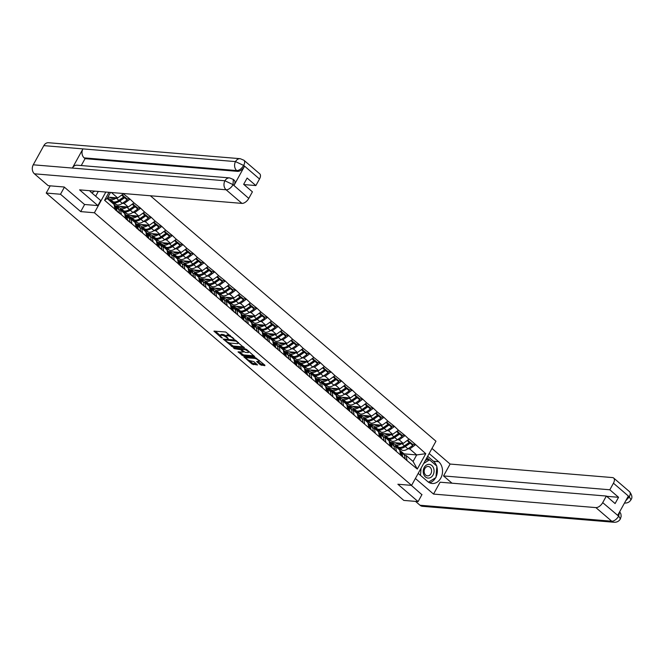 <?xml version="1.0" encoding="UTF-8"?>
<svg xmlns="http://www.w3.org/2000/svg" width="665" height="665" viewBox="0 0 665 665"><rect width="100%" height="100%" fill="white"/><g stroke="black" fill="none" stroke-linecap="round" stroke-linejoin="round"><path stroke-width="1" d="M234.105 339.075L225.709 332.01L213.947 331.12L221.287 337.645L222.376 338.036L221.27 336.931A3.325 1.014 -151.1 0 1 220.406 335.493A3.325 1.014 -151.1 0 1 221.187 335.268L222.152 335.351A3.325 1.014 -151.1 0 1 226.324 337.354L228.153 338.576L227.222 337.429A3.325 1.014 -151.1 0 1 226.358 335.991A3.325 1.014 -151.1 0 1 227.139 335.767L228.103 335.85A3.325 1.014 -151.1 0 1 232.276 337.845L234.105 339.075M260.339 364.777L264.878 365.675L264.853 365.151L255.693 357.778L243.93 356.889L252.052 364.088L257.505 364.969L253.88 361.627L250.638 360.846A2.785 0.848 -151.1 0 1 247.746 359.624A2.785 0.848 -151.1 0 1 246.416 357.969A2.785 0.848 -151.1 0 1 247.072 357.778L254.662 358.41A2.785 0.848 -151.1 0 1 257.546 359.632A2.785 0.848 -151.1 0 1 258.876 361.286A2.785 0.848 -151.1 0 1 258.219 361.477L256.707 361.436L256.981 361.885L260.339 364.777L260.83 363.896L264.329 364.703M64.397 187.181L60.498 194.247L80.706 211.611L94.397 212.758L411.585 485.375L397.886 484.236L418.094 501.601L403.813 500.413L46.218 193.058L50.199 185.843M60.498 194.247L46.218 193.058M244.18 347.878L234.994 339.99L223.232 339.1L232.659 346.922L244.354 347.571M246.649 349.507L254.778 356.706L243.008 355.817L238.07 351.851L243.232 352.101L240.738 349.74L234.562 348.709L233.465 347.953L245.343 348.884L246.649 349.507M150.381 195.768L435.957 441.219L411.585 485.375M94.397 212.758L105.826 192.052M412.541 444.287L415.583 444.544L409.141 439.008L403.298 443.414L390.613 442.358M415.583 444.544L425.775 453.696L417.288 469.058L406.805 460.438L104.58 200.281L108.977 192.318M123.033 193.49L123.399 193.806L117.705 197.946L107.905 197.131M126.949 198.818L129.991 199.076L123.399 193.806M129.991 199.076L133.981 202.892L128.279 207.039L115.594 205.984M137.522 207.912L140.564 208.17L133.981 202.892M140.564 208.17L144.554 211.985L138.86 216.133L126.175 215.078M148.104 217.006L151.146 217.256L144.554 211.985M151.146 217.256L155.136 221.079L149.434 225.219L136.749 224.163M158.677 226.092L161.72 226.349L155.136 221.079M161.72 226.349L165.71 230.165L160.016 234.313L147.331 233.257M169.259 235.186L172.302 235.443L165.71 230.165M172.302 235.443L176.292 239.259L170.589 243.407L157.904 242.351M179.833 244.279L182.875 244.529L176.292 239.259M182.875 244.529L186.865 248.353L181.171 252.492L168.486 251.437M190.414 253.373L193.457 253.623L186.865 248.353M193.457 253.623L197.447 257.446L191.744 261.586L179.06 260.53M200.988 262.459L204.03 262.717L197.447 257.446M204.03 262.717L208.02 266.532L202.326 270.68L189.641 269.624M211.57 271.553L214.612 271.802L208.02 266.532M214.612 271.802L218.602 275.626L212.9 279.766L200.215 278.71M222.143 280.647L225.186 280.896L218.602 275.626M225.186 280.896L229.176 284.72L223.482 288.859L210.797 287.804M232.725 289.732L235.767 289.99L229.176 284.72M235.767 289.99L239.757 293.805L234.055 297.953L221.37 296.898M243.299 298.826L246.341 299.075L239.757 293.805M246.341 299.075L250.331 302.899L244.637 307.047L231.952 305.983M253.88 307.92L256.923 308.169L250.331 302.899M256.923 308.169L260.913 311.993L255.21 316.133L242.525 315.077M264.454 317.006L267.496 317.263L260.913 311.993M267.496 317.263L271.486 321.079L265.792 325.227L253.099 324.171M275.036 326.099L278.07 326.357L271.486 321.079M278.07 326.357L282.06 330.173L276.366 334.32L263.681 333.265M285.609 335.193L288.652 335.443L282.06 330.173M288.652 335.443L292.642 339.266L286.947 343.406L274.254 342.35M296.191 344.279L299.225 344.537L292.642 339.266M299.225 344.537L303.215 348.352L297.521 352.5L284.836 351.444M306.765 353.373L309.807 353.63L303.215 348.352M309.807 353.63L313.797 357.446L308.094 361.594L295.41 360.538M317.338 362.467L320.38 362.716L313.797 357.446M320.38 362.716L324.37 366.54L318.676 370.679L305.991 369.624M327.92 371.56L330.962 371.81L324.37 366.54M330.962 371.81L334.952 375.634L329.25 379.773L316.565 378.718M338.493 380.646L341.536 380.904L334.952 375.634M341.536 380.904L345.526 384.719L339.832 388.867L327.147 387.811M349.075 389.74L352.118 389.989L345.526 384.719M352.118 389.989L356.108 393.813L350.405 397.961L337.72 396.897M359.649 398.834L362.691 399.083L356.108 393.813M362.691 399.083L366.681 402.907L360.987 407.047L348.302 405.991M370.23 407.919L373.273 408.177L366.681 402.907M373.273 408.177L377.263 411.992L371.56 416.14L358.876 415.085M380.804 417.013L383.846 417.271L377.263 411.992M383.846 417.271L387.836 421.086L382.142 425.234L369.457 424.17M391.386 426.107L394.428 426.356L387.836 421.086M394.428 426.356L398.418 430.18L392.716 434.32L380.031 433.264M401.959 435.193L405.002 435.45L398.418 430.18M405.002 435.45L408.992 439.266M393.946 446.257L395.55 446.398L399.69 449.947L400.513 454.636M403.298 443.414L399.158 439.856L397.354 439.706M395.55 446.398L396.373 451.078M404.86 435.716L399.158 439.856M383.364 437.171L384.977 437.304L389.108 440.853L389.931 445.542M392.716 434.32L388.584 430.77L386.772 430.621L391.643 427.238L391.51 426.215L388.9 423.971L389.033 424.993L391.643 427.238M384.977 437.304L385.8 441.992M394.279 426.622L388.584 430.77M372.791 428.077L374.395 428.21L378.535 431.768L379.358 436.456M382.142 425.234L378.003 421.676L376.199 421.527L381.062 418.152L380.937 417.121L378.327 414.877L378.452 415.908L381.062 418.152M374.395 428.21L375.218 432.898M383.705 417.529L378.003 421.676M362.217 418.983L363.822 419.116L367.953 422.674L368.776 427.362M371.56 416.14L367.429 412.583L365.625 412.433L370.488 409.058L370.355 408.036L367.745 405.791L367.878 406.814L370.488 409.058M363.822 419.116L364.644 423.805M373.123 408.443L367.429 412.583M351.635 409.898L353.24 410.031L357.379 413.58L358.202 418.268M360.987 407.047L356.847 403.497L355.043 403.339M353.24 410.031L354.063 414.719M362.55 399.349L356.847 403.497M341.062 400.804L342.666 400.937L346.798 404.495L347.62 409.183M350.405 397.961L346.274 394.403L344.47 394.254L349.333 390.879L349.2 389.848L346.59 387.604L346.723 388.634L349.333 390.879M342.666 400.937L343.489 405.625M351.968 390.255L346.274 394.403M330.48 391.71L332.084 391.843L336.224 395.401L337.047 400.089M339.832 388.867L335.692 385.309L333.888 385.16L338.759 381.785L338.626 380.754L336.016 378.518L336.141 379.54L338.759 381.785M332.084 391.843L332.907 396.531M341.394 381.17L335.692 385.309M319.907 382.624L321.511 382.757L325.642 386.307L326.465 390.995M329.25 379.773L325.119 376.215L323.315 376.066M321.511 382.757L322.334 387.446M330.813 372.076L325.119 376.215M309.325 373.531L310.929 373.663L315.069 377.221L315.892 381.91M318.676 370.679L314.537 367.13L312.733 366.98L317.604 363.597L317.471 362.575L314.861 360.33L314.994 361.361L317.604 363.597M310.929 373.663L311.752 378.352M320.239 362.982L314.537 367.13M298.751 364.437L300.356 364.57L304.487 368.127L305.31 372.816M308.094 361.594L303.963 358.036L302.159 357.886L307.022 354.512L306.889 353.481L304.279 351.236L304.412 352.267L307.022 354.512M300.356 364.57L301.178 369.258M309.657 353.896L303.963 358.036M288.169 355.343L289.774 355.484L293.913 359.034L294.736 363.722M297.521 352.5L293.381 348.942L291.578 348.793L296.449 345.418L296.316 344.395L293.706 342.151L293.839 343.173L296.449 345.418M289.774 355.484L290.597 360.164M299.084 344.803L293.381 348.942M277.596 346.257L279.2 346.39L283.332 349.948L284.154 354.628M286.947 343.406L282.808 339.857L281.004 339.707M279.2 346.39L280.023 351.078M288.502 335.709L282.808 339.857M267.014 337.163L268.618 337.296L272.758 340.854L273.581 345.542M276.366 334.32L272.226 330.763L270.422 330.613L275.293 327.238L275.16 326.207L272.55 323.963L272.683 324.994L275.293 327.238M268.618 337.296L269.441 341.985M277.928 326.615L272.226 330.763M256.441 328.069L258.045 328.202L262.185 331.76L262.999 336.448M265.792 325.227L261.653 321.669L259.849 321.519L264.712 318.144L264.587 317.122L261.968 314.878L262.101 315.9L264.712 318.144M258.045 328.202L258.868 332.891M267.347 317.529L261.653 321.669M245.859 318.984L247.471 319.117L251.603 322.666L252.426 327.355M255.21 316.133L251.079 312.583L249.267 312.434L254.138 309.05L254.005 308.028L251.395 305.784L251.528 306.806L254.138 309.05M247.471 319.117L248.286 323.805M256.773 308.435L251.079 312.583M235.285 309.89L236.89 310.023L241.029 313.581L241.852 318.269M244.637 307.047L240.497 303.489L238.693 303.34M236.89 310.023L237.713 314.711M246.191 299.341L240.497 303.489M224.704 300.796L226.316 300.929L230.447 304.487L231.27 309.175M234.055 297.953L229.924 294.396L228.112 294.246L232.983 290.871L232.85 289.849L230.24 287.604L230.373 288.627L232.983 290.871M226.316 300.929L227.131 305.617M235.618 290.256L229.924 294.396M214.13 291.711L215.734 291.844L219.874 295.393L220.697 300.081M223.482 288.859L219.342 285.31L217.538 285.152L222.401 281.777L222.276 280.755L219.666 278.51L219.791 279.533L222.401 281.777M215.734 291.844L216.557 296.532M225.044 281.162L219.342 285.31M203.548 282.617L205.161 282.75L209.292 286.307L210.115 290.996M212.9 279.766L208.768 276.216L206.956 276.066L211.827 272.692L211.694 271.661L209.084 269.416L209.217 270.447L211.827 272.692M205.161 282.75L205.984 287.438M214.463 272.068L208.768 276.216M192.975 273.523L194.579 273.656L198.719 277.214L199.542 281.902M202.326 270.68L198.187 267.122L196.383 266.973M194.579 273.656L195.402 278.344M203.889 262.983L198.187 267.122M182.401 264.437L184.006 264.57L188.137 268.12L188.96 272.808M191.744 261.586L187.613 258.028L185.801 257.879L190.672 254.504L190.539 253.481L187.929 251.237L188.062 252.259L190.672 254.504M184.006 264.57L184.828 269.259M193.307 253.889L187.613 258.028M171.819 255.343L173.424 255.476L177.563 259.034L178.386 263.714M181.171 252.492L177.031 248.943L175.228 248.793L180.09 245.41L179.966 244.388L177.356 242.143L177.48 243.174L180.09 245.41M173.424 255.476L174.247 260.165M182.734 244.795L177.031 248.943M161.246 246.25L162.85 246.382L166.982 249.94L167.804 254.629M170.589 243.407L166.458 239.849L164.654 239.699M162.85 246.382L163.673 251.071M172.152 235.701L166.458 239.849M150.664 237.156L152.268 237.297L156.408 240.846L157.231 245.535M160.016 234.313L155.876 230.755L154.072 230.605M152.268 237.297L153.091 241.977M161.578 226.615L155.876 230.755M140.091 228.07L141.695 228.203L145.826 231.761L146.649 236.441M149.434 225.219L145.303 221.669L143.499 221.52M141.695 228.203L142.518 232.891M150.997 217.522L145.303 221.669M129.509 218.976L131.113 219.109L135.253 222.667L136.076 227.355M138.86 216.133L134.721 212.576L132.917 212.426L137.788 209.051L137.655 208.02L135.045 205.776L135.178 206.807L137.788 209.051M131.113 219.109L131.936 223.797M140.423 208.428L134.721 212.576M118.935 209.882L120.54 210.015L124.671 213.573L125.494 218.261M128.279 207.039L124.147 203.482L122.343 203.332M120.54 210.015L121.363 214.704M129.841 199.342L124.147 203.482M110.498 192.443L107.148 198.511L114.097 204.479L114.92 209.167M117.705 197.946L111.388 192.518M107.148 198.511L104.58 200.281M418.094 501.601L421.992 494.536M442.458 457.478L431.976 448.426M404.519 455.35L406.132 455.483L413.081 461.46L416.689 454.926L409.74 448.95L407.928 448.8L412.799 445.425L412.666 444.395L410.056 442.15L410.189 443.181L412.799 445.425M403.913 453.863L416.689 454.926L425.775 453.696M406.132 455.483L406.955 460.172M413.081 461.46L417.288 469.058M415.434 444.802L409.74 448.95M109.783 197.389L114.837 197.813M120.357 206.483L125.411 206.906M130.939 215.576L135.993 215.992M141.512 224.662L146.566 225.086M152.094 233.756L157.148 234.18M162.667 242.85L167.721 243.265M173.249 251.944L178.303 252.359M183.823 261.029L188.877 261.453M194.404 270.123L199.458 270.547M204.978 279.217L210.032 279.632M215.56 288.302L220.614 288.726M226.133 297.396L231.187 297.82M236.715 306.49L241.769 306.906M247.289 315.576L252.343 316M257.87 324.67L262.924 325.094M268.444 333.764L273.498 334.179M279.017 342.849L284.071 343.273M289.599 351.943L294.653 352.367M300.173 361.037L305.227 361.452M310.755 370.131L315.809 370.546M321.328 379.216L326.382 379.64M331.91 388.31L336.964 388.734M342.483 397.404L347.537 397.82M353.065 406.49L358.119 406.913M363.639 415.583L368.693 416.007M374.22 424.677L379.274 425.093M384.794 433.763L389.848 434.187M395.376 442.857L400.43 443.281M80.706 211.611L84.63 204.496M230.306 335.459A3.325 1.014 -151.1 0 0 228.585 334.969L228.103 335.85M226.358 335.991L226.84 335.11A3.325 1.014 -151.1 0 1 227.629 334.886L228.585 334.969M226.324 336.083A3.325 1.014 -151.1 0 0 222.634 334.47L222.152 335.351M220.406 335.493L220.888 334.611A3.325 1.014 -151.1 0 1 221.678 334.387L222.634 334.47M215.227 331.137L220.381 335.559M228.552 342.583L233.149 346.041L243.631 346.914M224.512 339.117L225.111 339.624M236.142 341.17L225.111 339.89L226.092 341.079A3.325 1.014 -151.1 0 0 230.273 343.082L237.181 343.655A3.325 1.014 -151.1 0 0 237.97 343.431A3.325 1.014 -151.1 0 0 237.106 341.993L236.142 341.17L236.399 340.696M225.111 339.89L225.477 339.225M237.97 343.431L238.452 342.55A3.325 1.014 -151.1 0 0 238.486 342.483M253.98 355.808L243.498 354.935L243.008 355.817M239.358 351.868L243.498 354.935M241.503 349.1L240.68 348.493M247.837 352.575A2.785 0.848 -151.1 0 0 248.494 352.392A2.785 0.848 -151.1 0 0 247.172 350.729A2.785 0.848 -151.1 0 0 244.279 349.516L241.603 349.291L241.628 349.815L245.169 352.35L247.837 352.575M257.995 361.452L260.83 363.896M246.931 357.047A2.785 0.848 -151.1 0 0 246.906 357.088L246.416 357.969M249.417 360.521L252.542 363.206L256.715 364.071M245.21 356.906L246.432 357.953M109.534 197.264L111.304 198.153A7.099 3.807 -49.3 0 0 115.012 197.721M117.456 201.171A7.099 3.807 130.7 0 0 119.584 200.074L124.463 196.69L124.596 197.713L119.717 201.096A8.687 4.663 130.7 0 1 113.856 202.426L109.55 200.265L112.975 201.67A8.687 4.663 130.7 0 0 118.836 200.34L123.715 196.956L121.587 195.128M107.447 197.962L110.365 199.425A8.687 4.663 -49.3 0 0 116.225 198.095L116.575 197.854M111.288 202.069L116.466 204.67A8.687 4.663 -49.3 0 0 122.327 203.34L127.206 199.957L127.073 198.935L124.463 196.69M122.161 194.704L123.582 195.934L123.715 196.956M116.109 210.581L114.862 209.275M114.139 204.729L114.471 205.019A8.687 4.663 130.7 0 1 115.378 206.607L116.25 210.472M114.87 205.443A8.687 4.663 130.7 0 1 115.353 205.776L117.963 208.02A8.687 4.663 130.7 0 1 118.869 209.608L119.6 213.581M116.99 211.337L119.75 213.473M115.353 205.776A8.687 4.663 130.7 0 1 116.259 207.364L117.14 211.229M124.596 197.713L127.206 199.957M120.116 206.358L121.886 207.247A7.099 3.807 -49.3 0 0 125.594 206.815M135.178 206.807L130.29 210.19A8.687 4.663 130.7 0 1 124.438 211.52L120.124 209.35L123.557 210.763A8.687 4.663 130.7 0 0 129.409 209.433L134.288 206.05L132.16 204.213M115.959 206.009L120.947 208.519A8.687 4.663 -49.3 0 0 126.799 207.189L127.156 206.948M118.885 209.658L119.409 209.924M121.87 211.162L127.048 213.764A8.687 4.663 -49.3 0 0 132.9 212.434L130.29 210.19M132.734 203.798L134.164 205.019L134.288 206.05M126.683 219.674L125.436 218.361M124.721 213.822L125.045 214.105A8.687 4.663 130.7 0 1 125.951 215.693L126.832 219.558M125.444 214.537A8.687 4.663 130.7 0 1 125.934 214.862L128.544 217.106A8.687 4.663 130.7 0 1 129.442 218.694L130.174 222.675M127.564 220.431L130.323 222.567M125.934 214.862A8.687 4.663 130.7 0 1 126.832 216.449L127.713 220.323M128.029 210.265A7.099 3.807 130.7 0 0 130.165 209.167L135.045 205.776M130.689 215.452L132.46 216.341A7.099 3.807 -49.3 0 0 136.167 215.909M138.611 219.35A7.099 3.807 130.7 0 0 140.739 218.253L145.618 214.87L145.751 215.892L140.872 219.284A8.687 4.663 130.7 0 1 135.012 220.614L129.825 217.688L134.131 219.849A8.687 4.663 130.7 0 0 139.991 218.527L144.87 215.136L142.742 213.307M126.533 215.103L131.52 217.605A8.687 4.663 -49.3 0 0 137.381 216.283L137.73 216.034M129.459 218.752L129.983 219.018M132.443 220.248L137.622 222.85A8.687 4.663 -49.3 0 0 143.482 221.528L148.362 218.137L148.228 217.114L145.618 214.87M143.316 212.891L144.737 214.113L144.87 215.136M137.264 228.768L136.017 227.455M135.294 222.916L135.627 223.199A8.687 4.663 130.7 0 1 136.533 224.787L137.406 228.652M136.026 223.631A8.687 4.663 130.7 0 1 136.508 223.955L139.118 226.2A8.687 4.663 130.7 0 1 140.024 227.787L140.756 231.769M138.145 229.525L140.905 231.653M136.508 223.955A8.687 4.663 130.7 0 1 137.414 225.543L138.287 229.408M145.751 215.892L148.362 218.137M141.263 224.537L143.042 225.435A7.099 3.807 -49.3 0 0 146.749 224.994M149.184 228.444A7.099 3.807 130.7 0 0 151.321 227.347L156.2 223.964L156.325 224.986L151.445 228.378A8.687 4.663 130.7 0 1 145.593 229.699L141.279 227.538L144.712 228.943A8.687 4.663 130.7 0 0 150.564 227.613L155.444 224.23L153.316 222.401M137.115 224.196L142.102 226.699A8.687 4.663 -49.3 0 0 147.954 225.377L148.312 225.127M140.032 227.846L140.564 228.112M143.017 229.342L148.204 231.944A8.687 4.663 -49.3 0 0 154.056 230.614L158.935 227.231L158.81 226.208L156.2 223.964M153.889 221.977L155.319 223.207L155.444 224.23M147.838 237.854L146.591 236.549M145.876 232.002L146.2 232.293A8.687 4.663 130.7 0 1 147.106 233.881L147.987 237.746M146.599 232.717A8.687 4.663 130.7 0 1 147.081 233.049L149.7 235.294A8.687 4.663 130.7 0 1 150.598 236.881L151.329 240.855M148.719 238.61L151.479 240.747M147.081 233.049A8.687 4.663 130.7 0 1 147.987 234.637L148.869 238.502M156.325 224.986L158.935 227.231M151.844 233.631L153.615 234.521A7.099 3.807 -49.3 0 0 157.322 234.088M159.766 237.538A7.099 3.807 130.7 0 0 161.894 236.441L166.774 233.049L166.907 234.08L162.027 237.463A8.687 4.663 130.7 0 1 156.167 238.793L151.861 236.632L155.286 238.037A8.687 4.663 130.7 0 0 161.146 236.707L166.026 233.324L163.898 231.487M147.688 233.29L152.676 235.792A8.687 4.663 -49.3 0 0 158.536 234.462L158.885 234.221M150.614 236.931L151.138 237.197M153.598 238.436L158.777 241.038A8.687 4.663 -49.3 0 0 164.637 239.708L169.517 236.324L169.384 235.294L166.774 233.049M164.471 231.071L165.893 232.293L166.026 233.324M158.42 246.948L157.173 245.643M156.45 241.096L156.782 241.378A8.687 4.663 130.7 0 1 157.688 242.966L158.561 246.84M157.181 241.811A8.687 4.663 130.7 0 1 157.663 242.135L160.273 244.379A8.687 4.663 130.7 0 1 161.179 245.967L161.911 249.949M159.301 247.704L162.052 249.841M157.663 242.135A8.687 4.663 130.7 0 1 158.569 243.731L159.442 247.596M166.907 234.08L169.517 236.324M162.418 242.725L164.197 243.614A7.099 3.807 -49.3 0 0 167.904 243.182M177.48 243.174L172.601 246.557A8.687 4.663 130.7 0 1 166.749 247.887L161.553 244.961L165.868 247.122A8.687 4.663 130.7 0 0 171.72 245.801L176.599 242.409L174.471 240.58M158.27 242.376L163.249 244.886A8.687 4.663 -49.3 0 0 169.109 243.556L169.467 243.307M161.188 246.025L161.72 246.291M164.172 247.53L169.359 250.131A8.687 4.663 -49.3 0 0 175.211 248.801L172.601 246.557M175.045 240.165L176.474 241.387L176.599 242.409M168.993 256.042L167.746 254.728M167.031 250.19L167.356 250.472A8.687 4.663 130.7 0 1 168.262 252.06L169.143 255.925M167.755 250.904A8.687 4.663 130.7 0 1 168.237 251.229L170.847 253.473A8.687 4.663 130.7 0 1 171.753 255.061L172.484 259.042M169.874 256.798L172.634 258.926M168.237 251.229A8.687 4.663 130.7 0 1 169.143 252.816L170.024 256.682M170.34 246.624A7.099 3.807 130.7 0 0 172.468 245.535L177.356 242.143M94.721 191.129L91.853 192.917M423.696 474.311A6.883 5.42 94.8 0 0 430.87 477.379A6.883 5.42 94.8 0 0 433.588 468.152A6.883 5.42 94.8 0 0 426.406 465.084A6.883 5.42 94.8 0 0 423.696 474.311M424.486 473.272A4.713 3.707 94.8 0 0 427.479 475.866A4.713 3.707 94.8 0 0 430.878 473.771A4.713 3.707 94.8 0 0 431.261 469.058A4.713 3.707 94.8 0 0 428.26 466.473A4.713 3.707 94.8 0 0 424.86 468.559A4.713 3.707 94.8 0 0 424.486 473.272M425.218 460.679L426.93 459.615L429.54 459.831L436.863 466.123L435.966 477.52L428.484 482.175M420.496 475.392L421.061 468.202M423.672 463.48L429.54 459.831M89.634 190.705A11.92 9.377 94.8 0 0 91.08 192.252L100.706 200.522L97.905 205.601L79.592 189.866L241.944 203.39L226.108 189.783L34.422 173.814L48.221 185.676L64.197 187.006L84.538 204.488L97.905 205.601M95.66 196.192L98.295 191.429M259.508 178.993L243.673 165.386A6.359 3.408 130.7 0 0 243.905 160.232L259.741 173.839A6.359 3.408 130.7 0 1 259.508 178.993L255.875 185.568L243.964 184.579M34.422 173.814A6.517 5.129 -85.2 0 1 33.25 164.804L72.369 168.062A6.517 5.129 -85.2 0 1 77.057 165.194L229.625 177.904A6.517 5.129 -85.2 0 0 224.936 180.772L232.916 184.587L248.776 198.419A6.359 3.408 130.7 0 1 241.944 203.39M233.989 185.377L233.074 184.587L233.299 179.442L234.221 180.232A6.359 3.408 130.7 0 1 233.989 185.377L244.471 166.391A6.359 3.408 130.7 0 1 237.629 171.362L85.062 158.652L84.147 157.871A6.517 5.129 -85.2 0 1 82.95 148.894L43.832 145.635L33.25 164.804M43.832 145.635A6.517 5.129 -85.2 0 1 48.537 142.726L240.231 158.694A6.517 5.129 -85.2 0 0 235.518 161.603L243.515 165.377L244.471 166.391M237.629 171.362L236.715 170.572A6.517 5.129 -85.2 0 1 235.518 161.603L82.95 148.894L72.369 168.062L224.936 180.772A6.517 5.129 -85.2 0 0 226.108 189.783A6.359 3.408 -49.3 0 0 232.95 184.812M255.875 185.568L247.131 178.054L243.664 184.321L252.409 191.836L248.776 198.419M85.062 158.652L81.255 165.543M84.147 157.871L236.715 170.572C239.167 170.498 241.445 168.844 243.548 165.602M418.194 473.405L427.653 481.543A11.92 9.377 94.8 0 0 432.15 483.488A11.92 9.377 94.8 0 0 441.917 475.4A11.92 9.377 94.8 0 0 438.626 461.668L429.158 453.538M415.384 478.484L433.53 494.078L440.089 482.2L606.347 496.048L602.714 502.632L618.699 516.223M452 483.189L443.547 475.932L450.105 464.054L612.457 477.578A6.359 3.408 -49.3 0 1 613.679 478.052A6.359 3.408 -49.3 0 1 613.446 483.197L609.813 489.781L443.547 475.932M431.967 448.459L450.105 464.054M433.53 494.078L595.882 507.603A6.359 3.408 -49.3 0 0 602.714 502.632M619.705 511.693L620.927 514.045L621.143 516.373L620.379 518.933C619.024 521.235 616.954 522.349 614.169 522.274L422.483 506.306A6.517 5.129 -85.2 0 1 420.022 505.242L415.542 501.393M606.347 496.048L615.1 503.563L618.558 497.295L609.813 489.781M625.69 500.853L629.157 497.029L628.242 496.24L617.76 515.225L618.674 516.015L619.556 511.975M421.909 494.694L411.311 485.359M618.558 497.295L606.646 496.306M429.615 482.807A11.92 9.377 94.8 0 0 435.617 477.736M436.007 476.971A11.92 9.377 94.8 0 0 436.814 466.655M436.556 465.857A11.92 9.377 94.8 0 0 433.472 461.244L438.626 461.668M427.662 456.248L433.472 461.244M429.39 459.814L426.88 457.661M427.437 459.656L426.315 458.692M620.379 518.933L618.674 516.015M624.776 503.064L624.485 503.039A6.517 5.129 -85.2 0 0 624.776 503.064C627.536 503.139 629.597 502.042 630.96 499.772L629.273 496.805L613.446 483.197M173 251.819L174.77 252.708A7.099 3.807 -49.3 0 0 178.478 252.268M188.062 252.259L183.183 255.651A8.687 4.663 130.7 0 1 177.322 256.973L173.016 254.811L176.441 256.216A8.687 4.663 130.7 0 0 182.301 254.894L187.181 251.503L185.053 249.674M168.844 251.47L173.831 253.972A8.687 4.663 -49.3 0 0 179.691 252.65L180.04 252.401M171.769 255.119L172.293 255.385M174.754 256.615L179.932 259.217A8.687 4.663 -49.3 0 0 185.793 257.895L183.183 255.651M185.626 249.25L187.048 250.481L187.181 251.503M179.575 265.127L178.328 263.822M177.605 259.275L177.937 259.566A8.687 4.663 130.7 0 1 178.843 261.154L179.716 265.019M178.336 259.99A8.687 4.663 130.7 0 1 178.819 260.323L181.429 262.567A8.687 4.663 130.7 0 1 182.335 264.155L183.066 268.128M180.456 265.892L183.208 268.02M178.819 260.323A8.687 4.663 130.7 0 1 179.725 261.91L180.597 265.776M180.922 255.717A7.099 3.807 130.7 0 0 183.05 254.62L187.929 251.237M183.573 260.904L185.352 261.794A7.099 3.807 -49.3 0 0 189.06 261.362M191.495 264.811A7.099 3.807 130.7 0 0 193.623 263.714L198.511 260.331L198.636 261.353L193.756 264.737A8.687 4.663 130.7 0 1 187.904 266.067L183.59 263.905L187.015 265.31A8.687 4.663 130.7 0 0 192.875 263.98L197.754 260.597L195.626 258.768M179.417 260.564L184.405 263.066A8.687 4.663 -49.3 0 0 190.265 261.736L190.622 261.495M182.343 264.213L182.875 264.471M185.327 265.709L190.514 268.311A8.687 4.663 -49.3 0 0 196.366 266.981L201.246 263.598L201.121 262.567L198.511 260.331M196.2 258.344L197.63 259.566L197.754 260.597M190.148 274.221L188.902 272.916M188.178 268.369L188.511 268.652A8.687 4.663 130.7 0 1 189.417 270.239L190.298 274.113M188.91 269.084A8.687 4.663 130.7 0 1 189.392 269.416L192.002 271.653A8.687 4.663 130.7 0 1 192.908 273.249L193.64 277.222M191.03 274.978L193.789 277.114M189.392 269.416A8.687 4.663 130.7 0 1 190.298 271.004L191.179 274.869M198.636 261.353L201.246 263.598M194.155 269.998L195.926 270.888A7.099 3.807 -49.3 0 0 199.633 270.456M209.217 270.447L204.338 273.83A8.687 4.663 130.7 0 1 198.478 275.16L194.172 272.991L197.596 274.404A8.687 4.663 130.7 0 0 203.457 273.074L208.336 269.682L206.208 267.854M189.999 269.649L194.986 272.16A8.687 4.663 -49.3 0 0 200.847 270.83L201.196 270.58M192.925 273.298L193.448 273.564M195.909 274.803L201.088 277.405A8.687 4.663 -49.3 0 0 206.948 276.075L204.338 273.83M206.782 267.438L208.203 268.66L208.336 269.682M200.73 283.315L199.483 282.002M198.76 277.463L199.093 277.746A8.687 4.663 130.7 0 1 199.999 279.333L200.872 283.199M199.492 278.178A8.687 4.663 130.7 0 1 199.974 278.502L202.584 280.746A8.687 4.663 130.7 0 1 203.49 282.334L204.222 286.316M201.611 284.071L204.363 286.199M199.974 278.502A8.687 4.663 130.7 0 1 200.88 280.09L201.753 283.955M202.077 273.897A7.099 3.807 130.7 0 0 204.205 272.808L209.084 269.416M204.729 279.092L206.507 279.982A7.099 3.807 -49.3 0 0 210.215 279.549M219.791 279.533L214.911 282.924A8.687 4.663 130.7 0 1 209.051 284.246L204.745 282.085L208.17 283.49A8.687 4.663 130.7 0 0 214.03 282.168L218.91 278.776L216.782 276.948M200.572 278.743L205.56 281.245A8.687 4.663 -49.3 0 0 211.42 279.923L211.778 279.674M203.498 282.392L204.022 282.658M206.483 283.889L211.669 286.49A8.687 4.663 -49.3 0 0 217.522 285.169L214.911 282.924M217.355 276.532L218.785 277.754L218.91 278.776M211.304 292.401L210.057 291.095M209.334 286.557L209.666 286.839A8.687 4.663 130.7 0 1 210.572 288.427L211.453 292.292M210.065 287.272A8.687 4.663 130.7 0 1 210.547 287.596L213.157 289.84A8.687 4.663 130.7 0 1 214.064 291.428L214.795 295.41M212.185 293.165L214.945 295.293M210.547 287.596A8.687 4.663 130.7 0 1 211.453 289.184L212.335 293.049M212.65 282.991A7.099 3.807 130.7 0 0 214.778 281.894L219.666 278.51M215.31 288.178L217.081 289.067A7.099 3.807 -49.3 0 0 220.788 288.635M230.373 288.627L225.493 292.01A8.687 4.663 130.7 0 1 219.633 293.34L215.327 291.179L218.752 292.583A8.687 4.663 130.7 0 0 224.612 291.253L229.492 287.87L227.355 286.041M211.154 287.837L216.142 290.339A8.687 4.663 -49.3 0 0 221.994 289.009L222.351 288.768M214.08 291.486L214.604 291.744M217.064 292.982L222.243 295.584A8.687 4.663 -49.3 0 0 228.103 294.254L225.493 292.01M227.937 285.618L229.359 286.839L229.492 287.87M221.886 301.494L220.639 300.189M219.916 295.642L220.248 295.925A8.687 4.663 130.7 0 1 221.154 297.521L222.027 301.386M220.639 296.357A8.687 4.663 130.7 0 1 221.129 296.69L223.739 298.934A8.687 4.663 130.7 0 1 224.645 300.522L225.377 304.495M222.767 302.251L225.518 304.387M221.129 296.69A8.687 4.663 130.7 0 1 222.035 298.277L222.908 302.143M223.232 292.085A7.099 3.807 130.7 0 0 225.36 290.987L230.24 287.604M225.884 297.272L227.663 298.161A7.099 3.807 -49.3 0 0 231.37 297.729M233.806 301.17A7.099 3.807 130.7 0 0 235.934 300.081L240.821 296.69L240.946 297.721L236.067 301.104A8.687 4.663 130.7 0 1 230.206 302.434L225.9 300.264L229.325 301.677A8.687 4.663 130.7 0 0 235.186 300.347L240.065 296.964L237.937 295.127M221.728 296.923L226.715 299.433A8.687 4.663 -49.3 0 0 232.575 298.103L232.925 297.862M224.654 300.572L225.177 300.838M227.638 302.076L232.816 304.678A8.687 4.663 -49.3 0 0 238.677 303.348L243.556 299.965L243.432 298.934L240.821 296.69M238.511 294.711L239.94 295.933L240.065 296.964M232.459 310.588L231.212 309.275M230.489 304.736L230.822 305.019A8.687 4.663 130.7 0 1 231.728 306.607L232.609 310.472M231.221 305.451A8.687 4.663 130.7 0 1 231.703 305.775L234.313 308.02A8.687 4.663 130.7 0 1 235.219 309.607L235.95 313.589M233.34 311.345L236.1 313.473M231.703 305.775A8.687 4.663 130.7 0 1 232.609 307.363L233.49 311.237M240.946 297.721L243.556 299.965M236.466 306.365L238.236 307.255A7.099 3.807 -49.3 0 0 241.944 306.823M251.528 306.806L246.64 310.198A8.687 4.663 130.7 0 1 240.788 311.519L235.593 308.602L239.907 310.763A8.687 4.663 130.7 0 0 245.759 309.441L250.647 306.05L248.511 304.221M232.309 306.016L237.297 308.518A8.687 4.663 -49.3 0 0 243.149 307.197L243.506 306.947M235.235 309.666L235.759 309.932M238.22 311.162L243.398 313.764A8.687 4.663 -49.3 0 0 249.259 312.442L246.64 310.198M249.092 303.805L250.514 305.027L250.647 306.05M243.041 319.682L241.794 318.369M241.071 313.83L241.403 314.113A8.687 4.663 130.7 0 1 242.309 315.7L243.182 319.566M241.794 314.545A8.687 4.663 130.7 0 1 242.284 314.869L244.895 317.114A8.687 4.663 130.7 0 1 245.801 318.701L246.532 322.683M243.922 320.439L246.673 322.567M242.284 314.869A8.687 4.663 130.7 0 1 243.191 316.457L244.063 320.322M244.388 310.264A7.099 3.807 130.7 0 0 246.516 309.167L251.395 305.784M247.039 315.451L248.81 316.349A7.099 3.807 -49.3 0 0 252.525 315.908M262.101 315.9L257.222 319.291A8.687 4.663 130.7 0 1 251.362 320.613L247.056 318.452L250.481 319.857A8.687 4.663 130.7 0 0 256.341 318.527L261.22 315.144L259.092 313.315M242.883 315.11L247.87 317.612A8.687 4.663 -49.3 0 0 253.731 316.282L254.08 316.041M245.809 318.759L246.333 319.017M248.793 320.256L253.972 322.858A8.687 4.663 -49.3 0 0 259.832 321.528L257.222 319.291M259.666 312.891L261.087 314.121L261.22 315.144M253.614 328.768L252.368 327.463M251.644 322.916L251.977 323.207A8.687 4.663 130.7 0 1 252.883 324.794L253.764 328.66M252.376 323.631A8.687 4.663 130.7 0 1 252.858 323.963L255.468 326.207A8.687 4.663 130.7 0 1 256.374 327.795L257.106 331.769M254.496 329.524L257.255 331.66M252.858 323.963A8.687 4.663 130.7 0 1 253.764 325.551L254.645 329.416M254.961 319.358A7.099 3.807 130.7 0 0 257.089 318.261L261.968 314.878M257.621 324.545L259.392 325.434A7.099 3.807 -49.3 0 0 263.099 325.002M272.683 324.994L267.796 328.377A8.687 4.663 130.7 0 1 261.944 329.707L257.629 327.537L261.062 328.951A8.687 4.663 130.7 0 0 266.914 327.621L271.802 324.237L269.666 322.4M253.465 324.196L258.452 326.706A8.687 4.663 -49.3 0 0 264.304 325.376L264.662 325.135M256.391 327.845L256.914 328.111M259.375 329.35L264.554 331.951A8.687 4.663 -49.3 0 0 270.406 330.621L267.796 328.377M270.248 321.985L271.669 323.207L271.802 324.237M264.188 337.862L262.949 336.557M262.226 332.01L262.559 332.292A8.687 4.663 130.7 0 1 263.465 333.88L264.338 337.745M262.949 332.724A8.687 4.663 130.7 0 1 263.44 333.049L266.05 335.293A8.687 4.663 130.7 0 1 266.956 336.881L267.687 340.862M265.077 338.618L267.829 340.754M263.44 333.049A8.687 4.663 130.7 0 1 264.346 334.636L265.219 338.51M265.535 328.452A7.099 3.807 130.7 0 0 267.671 327.355L272.55 323.963M268.195 333.639L269.965 334.528A7.099 3.807 -49.3 0 0 273.681 334.096M276.116 337.537A7.099 3.807 130.7 0 0 278.244 336.448L283.124 333.057L283.257 334.079L278.377 337.471A8.687 4.663 130.7 0 1 272.517 338.801L267.33 335.875L271.636 338.036A8.687 4.663 130.7 0 0 277.496 336.714L282.376 333.323L280.248 331.494M264.038 333.29L269.026 335.792A8.687 4.663 -49.3 0 0 274.886 334.47L275.235 334.221M266.964 336.939L267.488 337.205M269.948 338.435L275.127 341.037A8.687 4.663 -49.3 0 0 280.987 339.715L285.867 336.324L285.734 335.301L283.124 333.057M280.821 331.079L282.243 332.3L282.376 333.323M274.77 346.955L273.523 345.642M272.8 341.103L273.132 341.386A8.687 4.663 130.7 0 1 274.038 342.974L274.919 346.839M273.531 341.818A8.687 4.663 130.7 0 1 274.013 342.143L276.623 344.387A8.687 4.663 130.7 0 1 277.529 345.975L278.261 349.956M275.651 347.712L278.411 349.84M274.013 342.143A8.687 4.663 130.7 0 1 274.919 343.73L275.8 347.596M283.257 334.079L285.867 336.324M278.776 342.724L280.547 343.622A7.099 3.807 -49.3 0 0 284.254 343.182M293.839 343.173L288.951 346.565A8.687 4.663 130.7 0 1 283.099 347.886L278.785 345.725L282.218 347.13A8.687 4.663 130.7 0 0 288.07 345.8L292.957 342.417L290.821 340.588M274.62 342.384L279.608 344.886A8.687 4.663 -49.3 0 0 285.46 343.564L285.817 343.315M277.546 346.033L278.07 346.299M280.53 347.529L285.709 350.131A8.687 4.663 -49.3 0 0 291.561 348.809L288.951 346.565M291.403 340.164L292.824 341.394L292.957 342.417M285.343 356.041L284.105 354.736M283.381 350.189L283.714 350.48A8.687 4.663 130.7 0 1 284.62 352.068L285.493 355.933M284.105 350.904A8.687 4.663 130.7 0 1 284.595 351.236L287.205 353.481A8.687 4.663 130.7 0 1 288.111 355.068L288.834 359.042M286.224 356.797L288.984 358.934M284.595 351.236A8.687 4.663 130.7 0 1 285.501 352.824L286.374 356.689M286.69 346.631A7.099 3.807 130.7 0 0 288.826 345.534L293.706 342.151M289.35 351.818L291.12 352.708A7.099 3.807 -49.3 0 0 294.828 352.275M304.412 352.267L299.533 355.65A8.687 4.663 130.7 0 1 293.672 356.98L289.366 354.819L292.791 356.224A8.687 4.663 130.7 0 0 298.651 354.894L303.531 351.511L301.403 349.674M285.194 351.477L290.181 353.979A8.687 4.663 -49.3 0 0 296.041 352.65L296.391 352.408M288.12 355.127L288.643 355.384M291.104 356.623L296.282 359.225A8.687 4.663 -49.3 0 0 302.143 357.895L299.533 355.65M301.976 349.258L303.398 350.48L303.531 351.511M295.925 365.135L294.678 363.83M293.955 359.283L294.287 359.566A8.687 4.663 130.7 0 1 295.194 361.153L296.075 365.027M294.686 359.998A8.687 4.663 130.7 0 1 295.169 360.322L297.779 362.566A8.687 4.663 130.7 0 1 298.685 364.154L299.416 368.136M296.806 365.891L299.566 368.028M295.169 360.322A8.687 4.663 130.7 0 1 296.075 361.918L296.956 365.783M297.272 355.725A7.099 3.807 130.7 0 0 299.4 354.628L304.279 351.236M299.932 360.912L301.702 361.802A7.099 3.807 -49.3 0 0 305.41 361.369M314.994 361.361L310.106 364.744A8.687 4.663 130.7 0 1 304.254 366.074L299.059 363.148L303.373 365.309A8.687 4.663 130.7 0 0 309.225 363.988L314.113 360.596L311.976 358.768M295.775 360.563L300.763 363.073A8.687 4.663 -49.3 0 0 306.615 361.743L306.972 361.494M298.701 364.212L299.225 364.478M301.686 365.717L306.864 368.319A8.687 4.663 -49.3 0 0 312.716 366.989L310.106 364.744M312.558 358.352L313.98 359.574L314.113 360.596M306.499 374.229L305.252 372.915M304.537 368.377L304.869 368.659A8.687 4.663 130.7 0 1 305.767 370.247L306.648 374.112M305.26 369.092A8.687 4.663 130.7 0 1 305.75 369.416L308.361 371.66A8.687 4.663 130.7 0 1 309.267 373.248L309.99 377.23M307.38 374.985L310.139 377.113M305.75 369.416A8.687 4.663 130.7 0 1 306.648 371.004L307.529 374.869M307.845 364.811A7.099 3.807 130.7 0 0 309.981 363.722L314.861 360.33M310.505 370.006L312.276 370.895A7.099 3.807 -49.3 0 0 315.983 370.455M318.427 373.905A7.099 3.807 130.7 0 0 320.555 372.807L325.434 369.424L325.567 370.447L320.688 373.838A8.687 4.663 130.7 0 1 314.828 375.16L310.522 372.999L313.947 374.403A8.687 4.663 130.7 0 0 319.807 373.082L324.686 369.69L322.558 367.861M306.349 369.657L311.336 372.159A8.687 4.663 -49.3 0 0 317.197 370.837L317.546 370.588M309.275 373.306L309.799 373.572M312.259 374.802L317.438 377.404A8.687 4.663 -49.3 0 0 323.298 376.082L328.178 372.691L328.045 371.669L325.434 369.424M323.132 367.446L324.553 368.668L324.686 369.69M317.08 383.314L315.833 382.009M315.11 377.462L315.443 377.753A8.687 4.663 130.7 0 1 316.349 379.341L317.222 383.206M315.842 378.177A8.687 4.663 130.7 0 1 316.324 378.51L318.934 380.754A8.687 4.663 130.7 0 1 319.84 382.342L320.572 386.315M317.961 384.079L320.721 386.207M316.324 378.51A8.687 4.663 130.7 0 1 317.23 380.097L318.111 383.963M325.567 370.447L328.178 372.691M321.079 379.092L322.858 379.981A7.099 3.807 -49.3 0 0 326.565 379.549M336.141 379.54L331.261 382.924A8.687 4.663 130.7 0 1 325.409 384.254L321.095 382.092L324.528 383.497A8.687 4.663 130.7 0 0 330.38 382.167L335.26 378.784L333.132 376.955M316.931 378.751L321.918 381.253A8.687 4.663 -49.3 0 0 327.77 379.923L328.128 379.682M319.857 382.4L320.38 382.658M322.841 383.896L328.02 386.498A8.687 4.663 -49.3 0 0 333.872 385.168L331.261 382.924M333.705 376.531L335.135 377.753L335.26 378.784M327.654 392.408L326.407 391.103M325.692 386.556L326.016 386.839A8.687 4.663 130.7 0 1 326.922 388.435L327.803 392.3M326.415 387.271A8.687 4.663 130.7 0 1 326.906 387.604L329.516 389.84A8.687 4.663 130.7 0 1 330.414 391.436L331.145 395.409M328.535 393.165L331.295 395.301M326.906 387.604A8.687 4.663 130.7 0 1 327.803 389.191L328.685 393.057M329 382.998A7.099 3.807 130.7 0 0 331.137 381.901L336.016 378.518M331.66 388.185L333.431 389.075A7.099 3.807 -49.3 0 0 337.138 388.643M346.723 388.634L341.843 392.018A8.687 4.663 130.7 0 1 335.983 393.348L330.796 390.422L335.102 392.591A8.687 4.663 130.7 0 0 340.962 391.261L345.842 387.87L343.714 386.041M327.504 387.836L332.492 390.347A8.687 4.663 -49.3 0 0 338.352 389.017L338.701 388.776M330.43 391.486L330.954 391.752M333.414 392.99L338.593 395.592A8.687 4.663 -49.3 0 0 344.453 394.262L341.843 392.018M344.287 385.625L345.709 386.847L345.842 387.87M338.236 401.502L336.989 400.189M336.266 395.65L336.598 395.933A8.687 4.663 130.7 0 1 337.504 397.52L338.377 401.386M336.997 396.365A8.687 4.663 130.7 0 1 337.479 396.689L340.089 398.934A8.687 4.663 130.7 0 1 340.995 400.521L341.727 404.503M339.117 402.259L341.868 404.387M337.479 396.689A8.687 4.663 130.7 0 1 338.385 398.277L339.258 402.142M339.582 392.084A7.099 3.807 130.7 0 0 341.71 390.995L346.59 387.604M342.234 397.279L344.013 398.169A7.099 3.807 -49.3 0 0 347.72 397.737M350.156 401.178A7.099 3.807 130.7 0 0 352.292 400.081L357.172 396.697L357.296 397.72L352.417 401.111A8.687 4.663 130.7 0 1 346.565 402.433L342.251 400.272L345.684 401.677A8.687 4.663 130.7 0 0 351.536 400.355L356.415 396.963L354.287 395.135M338.086 396.93L343.074 399.432A8.687 4.663 -49.3 0 0 348.925 398.111L349.283 397.861M341.004 400.579L341.536 400.845M343.988 402.076L349.175 404.677A8.687 4.663 -49.3 0 0 355.027 403.356L359.906 399.964L359.782 398.942L357.172 396.697M354.861 394.719L356.29 395.941L356.415 396.963M348.809 410.588L347.562 409.283M346.847 404.744L347.172 405.027A8.687 4.663 130.7 0 1 348.078 406.614L348.959 410.48M347.571 405.459A8.687 4.663 130.7 0 1 348.053 405.783L350.671 408.027A8.687 4.663 130.7 0 1 351.569 409.615L352.3 413.597M349.69 411.352L352.45 413.48M348.053 405.783A8.687 4.663 130.7 0 1 348.959 407.371L349.84 411.236M357.296 397.72L359.906 399.964M352.816 406.365L354.586 407.254A7.099 3.807 -49.3 0 0 358.294 406.822M367.878 406.814L362.999 410.197A8.687 4.663 130.7 0 1 357.138 411.527L352.832 409.366L356.257 410.771A8.687 4.663 130.7 0 0 362.117 409.441L366.997 406.057L364.869 404.229M348.66 406.024L353.647 408.526A8.687 4.663 -49.3 0 0 359.507 407.196L359.856 406.955M351.586 409.673L352.109 409.931M354.57 411.17L359.748 413.771A8.687 4.663 -49.3 0 0 365.609 412.441L362.999 410.197M365.442 403.805L366.864 405.035L366.997 406.057M359.391 419.682L358.144 418.376M357.421 413.829L357.753 414.112A8.687 4.663 130.7 0 1 358.659 415.708L359.532 419.573M358.152 414.544A8.687 4.663 130.7 0 1 358.635 414.877L361.245 417.121A8.687 4.663 130.7 0 1 362.151 418.709L362.882 422.682M360.272 420.438L363.024 422.574M358.635 414.877A8.687 4.663 130.7 0 1 359.541 416.465L360.413 420.33M360.738 410.272A7.099 3.807 130.7 0 0 362.866 409.175L367.745 405.791M363.389 415.459L365.168 416.348A7.099 3.807 -49.3 0 0 368.875 415.916M378.452 415.908L373.572 419.291A8.687 4.663 130.7 0 1 367.72 420.621L363.406 418.451L366.839 419.864A8.687 4.663 130.7 0 0 372.691 418.534L377.57 415.151L375.442 413.314M359.241 415.11L364.221 417.62A8.687 4.663 -49.3 0 0 370.081 416.29L370.438 416.049M362.159 418.759L362.691 419.025M365.143 420.263L370.33 422.865A8.687 4.663 -49.3 0 0 376.182 421.535L373.572 419.291M376.016 412.899L377.446 414.12L377.57 415.151M369.964 428.775L368.718 427.462M368.003 422.923L368.327 423.206A8.687 4.663 130.7 0 1 369.233 424.794L370.114 428.659M368.726 423.638A8.687 4.663 130.7 0 1 369.208 423.962L371.818 426.207A8.687 4.663 130.7 0 1 372.724 427.795L373.456 431.776M370.846 429.532L373.605 431.66M369.208 423.962A8.687 4.663 130.7 0 1 370.114 425.55L370.995 429.424M371.311 419.357A7.099 3.807 130.7 0 0 373.439 418.268L378.327 414.877M373.971 424.553L375.742 425.442A7.099 3.807 -49.3 0 0 379.449 425.01M389.033 424.993L384.154 428.385A8.687 4.663 130.7 0 1 378.294 429.706L373.988 427.545L377.412 428.95A8.687 4.663 130.7 0 0 383.273 427.628L388.152 424.237L386.024 422.408M369.815 424.204L374.802 426.706A8.687 4.663 -49.3 0 0 380.663 425.384L381.012 425.135M372.741 427.853L373.265 428.119M375.725 429.349L380.904 431.951A8.687 4.663 -49.3 0 0 386.764 430.629L384.154 428.385M386.598 421.992L388.019 423.214L388.152 424.237M380.546 437.869L379.299 436.556M378.576 432.017L378.909 432.3A8.687 4.663 130.7 0 1 379.815 433.888L380.688 437.753M379.308 432.732A8.687 4.663 130.7 0 1 379.79 433.056L382.4 435.301A8.687 4.663 130.7 0 1 383.306 436.888L384.038 440.87M381.427 438.626L384.179 440.754M379.79 433.056A8.687 4.663 130.7 0 1 380.696 434.644L381.569 438.509M381.893 428.451A7.099 3.807 130.7 0 0 384.021 427.354L388.9 423.971M384.545 433.638L386.323 434.536A7.099 3.807 -49.3 0 0 390.031 434.095M392.466 437.545A7.099 3.807 130.7 0 0 394.594 436.448L399.482 433.065L399.607 434.087L394.727 437.479A8.687 4.663 130.7 0 1 388.875 438.8L384.561 436.639L387.986 438.044A8.687 4.663 130.7 0 0 393.846 436.714L398.726 433.331L396.598 431.502M380.388 433.297L385.376 435.799A8.687 4.663 -49.3 0 0 391.236 434.469L391.594 434.228M383.314 436.947L383.846 437.204M386.299 438.443L391.486 441.045A8.687 4.663 -49.3 0 0 397.338 439.715L402.217 436.331L402.092 435.309L399.482 433.065M397.171 431.078L398.601 432.308L398.726 433.331M391.12 446.955L389.873 445.65M389.15 441.103L389.482 441.394A8.687 4.663 130.7 0 1 390.388 442.981L391.269 446.847M389.881 441.818A8.687 4.663 130.7 0 1 390.363 442.15L392.973 444.395A8.687 4.663 130.7 0 1 393.88 445.982L394.611 449.956M392.001 447.711L394.761 449.848M390.363 442.15A8.687 4.663 130.7 0 1 391.269 443.738L392.151 447.603M399.607 434.087L402.217 436.331M395.126 442.732L396.897 443.621A7.099 3.807 -49.3 0 0 400.604 443.189M410.189 443.181L405.309 446.564A8.687 4.663 130.7 0 1 399.449 447.894L395.143 445.733L398.568 447.138A8.687 4.663 130.7 0 0 404.428 445.808L409.308 442.425L407.18 440.587M390.97 442.383L395.958 444.893A8.687 4.663 -49.3 0 0 401.818 443.563L402.167 443.322M393.896 446.032L394.42 446.298M396.88 447.537L402.059 450.139A8.687 4.663 -49.3 0 0 407.919 448.808L405.309 446.564M407.753 440.172L409.175 441.394L409.308 442.425M401.702 456.049L400.455 454.744M399.732 450.197L400.064 450.479A8.687 4.663 130.7 0 1 400.97 452.067L401.843 455.941M400.463 450.912A8.687 4.663 130.7 0 1 400.945 451.236L403.555 453.48A8.687 4.663 130.7 0 1 404.461 455.068L405.193 459.05M402.583 456.805L405.334 458.941M400.945 451.236A8.687 4.663 130.7 0 1 401.851 452.832L402.724 456.697M403.048 446.639A7.099 3.807 130.7 0 0 405.176 445.542L410.056 442.15M232.534 337.379L232.276 337.845M227.629 334.886L227.139 335.767M227.505 337.67L227.239 338.136M226.624 336.814L226.324 337.354M221.678 334.387L221.187 335.268M221.553 337.172L221.287 337.645M214.487 331.07L214.221 331.569M233.457 338.161L233.191 338.635M233.149 346.041L232.659 346.922M231.844 345.409L231.353 346.299M223.773 339.05L223.498 339.549M235.543 340.148L235.227 340.729M237.363 341.527L237.106 341.993M242.193 354.312L241.703 355.193M238.619 351.81L238.344 352.3M243.224 351.187L242.966 351.652M241.22 348.851L240.738 349.74M239.807 348.418L239.433 349.108M234.945 348.019L234.562 348.709M244.662 348.826L244.279 349.516M241.985 348.601L241.603 349.291M257.255 361.394L256.981 361.885M255.044 357.72L254.662 358.41M247.455 357.088L247.072 357.778M253.847 363.83L253.357 364.711M252.542 363.206L252.052 364.088M244.471 356.839L244.196 357.338M262.135 364.52L261.644 365.401M110.365 199.425L112.975 201.67M113.856 202.426L116.466 204.67M116.225 198.095L118.836 200.34M114.305 205.685L115.378 206.607M116.259 207.364L118.869 209.608M119.717 201.096L122.327 203.34M120.947 208.519L123.557 210.763M124.438 211.52L127.048 213.764M126.799 207.189L129.409 209.433M124.887 214.778L125.951 215.693M126.832 216.449L129.442 218.694M131.52 217.605L134.131 219.849M135.012 220.614L137.622 222.85M137.381 216.283L139.991 218.527M135.461 223.864L136.533 224.787M137.414 225.543L140.024 227.787M140.872 219.284L143.482 221.528M142.102 226.699L144.712 228.943M145.593 229.699L148.204 231.944M147.954 225.377L150.564 227.613M146.042 232.958L147.106 233.881M147.987 234.637L150.598 236.881M151.445 228.378L154.056 230.614M152.676 235.792L155.286 238.037M156.167 238.793L158.777 241.038M158.536 234.462L161.146 236.707M156.616 242.052L157.688 242.966M158.569 243.731L161.179 245.967M162.027 237.463L164.637 239.708M163.249 244.886L165.868 247.122M166.749 247.887L169.359 250.131M169.109 243.556L171.72 245.801M167.198 251.146L168.262 252.06M169.143 252.816L171.753 255.061M420.022 505.242L611.717 521.21L595.882 507.603M614.169 522.274A6.517 5.129 -85.2 0 1 611.717 521.21A6.359 3.408 -49.3 0 0 618.55 516.24M613.679 478.052L629.506 491.659A6.359 3.408 130.7 0 1 629.273 496.805M173.831 253.972L176.441 256.216M177.322 256.973L179.932 259.217M179.691 252.65L182.301 254.894M177.771 260.231L178.843 261.154M179.725 261.91L182.335 264.155M184.405 263.066L187.015 265.31M187.904 266.067L190.514 268.311M190.265 261.736L192.875 263.98M188.353 269.325L189.417 270.239M190.298 271.004L192.908 273.249M193.756 264.737L196.366 266.981M194.986 272.16L197.596 274.404M198.478 275.16L201.088 277.405M200.847 270.83L203.457 273.074M198.926 278.419L199.999 279.333M200.88 280.09L203.49 282.334M205.56 281.245L208.17 283.49M209.051 284.246L211.669 286.49M211.42 279.923L214.03 282.168M209.508 287.504L210.572 288.427M211.453 289.184L214.064 291.428M216.142 290.339L218.752 292.583M219.633 293.34L222.243 295.584M221.994 289.009L224.612 291.253M220.082 296.598L221.154 297.521M222.035 298.277L224.645 300.522M226.715 299.433L229.325 301.677M230.206 302.434L232.816 304.678M232.575 298.103L235.186 300.347M230.664 305.692L231.728 306.607M232.609 307.363L235.219 309.607M236.067 301.104L238.677 303.348M237.297 308.518L239.907 310.763M240.788 311.519L243.398 313.764M243.149 307.197L245.759 309.441M241.237 314.778L242.309 315.7M243.191 316.457L245.801 318.701M247.87 317.612L250.481 319.857M251.362 320.613L253.972 322.858M253.731 316.282L256.341 318.527M251.811 323.872L252.883 324.794M253.764 325.551L256.374 327.795M258.452 326.706L261.062 328.951M261.944 329.707L264.554 331.951M264.304 325.376L266.914 327.621M262.392 332.966L263.465 333.88M264.346 334.636L266.956 336.881M269.026 335.792L271.636 338.036M272.517 338.801L275.127 341.037M274.886 334.47L277.496 336.714M272.966 342.051L274.038 342.974M274.919 343.73L277.529 345.975M278.377 337.471L280.987 339.715M279.608 344.886L282.218 347.13M283.099 347.886L285.709 350.131M285.46 343.564L288.07 345.8M283.548 351.145L284.62 352.068M285.501 352.824L288.111 355.068M290.181 353.979L292.791 356.224M293.672 356.98L296.282 359.225M296.041 352.65L298.651 354.894M294.121 360.239L295.194 361.153M296.075 361.918L298.685 364.154M300.763 363.073L303.373 365.309M304.254 366.074L306.864 368.319M306.615 361.743L309.225 363.988M304.703 369.333L305.767 370.247M306.648 371.004L309.267 373.248M311.336 372.159L313.947 374.403M314.828 375.16L317.438 377.404M317.197 370.837L319.807 373.082M315.276 378.418L316.349 379.341M317.23 380.097L319.84 382.342M320.688 373.838L323.298 376.082M321.918 381.253L324.528 383.497M325.409 384.254L328.02 386.498M327.77 379.923L330.38 382.167M325.858 387.512L326.922 388.435M327.803 389.191L330.414 391.436M332.492 390.347L335.102 392.591M335.983 393.348L338.593 395.592M338.352 389.017L340.962 391.261M336.432 396.606L337.504 397.52M338.385 398.277L340.995 400.521M343.074 399.432L345.684 401.677M346.565 402.433L349.175 404.677M348.925 398.111L351.536 400.355M347.014 405.692L348.078 406.614M348.959 407.371L351.569 409.615M352.417 401.111L355.027 403.356M353.647 408.526L356.257 410.771M357.138 411.527L359.748 413.771M359.507 407.196L362.117 409.441M357.587 414.785L358.659 415.708M359.541 416.465L362.151 418.709M364.221 417.62L366.839 419.864M367.72 420.621L370.33 422.865M370.081 416.29L372.691 418.534M368.169 423.879L369.233 424.794M370.114 425.55L372.724 427.795M374.802 426.706L377.412 428.95M378.294 429.706L380.904 431.951M380.663 425.384L383.273 427.628M378.742 432.965L379.815 433.888M380.696 434.644L383.306 436.888M385.376 435.799L387.986 438.044M388.875 438.8L391.486 441.045M391.236 434.469L393.846 436.714M389.324 442.059L390.388 442.981M391.269 443.738L393.88 445.982M394.727 437.479L397.338 439.715M395.958 444.893L398.568 447.138M399.449 447.894L402.059 450.139M401.818 443.563L404.428 445.808M399.898 451.153L400.97 452.067M401.851 452.832L404.461 455.068M225.352 339.183L224.945 339.931M243.573 351.486L243.232 352.101M248.976 351.511L248.494 352.392M241.786 348.585L241.362 349.366M259.35 360.422L258.876 361.286M243.905 160.232L240.231 158.694M233.299 179.442L229.625 177.904M629.506 491.659C632.091 495.026 632.581 497.728 630.96 499.764"/></g></svg>
